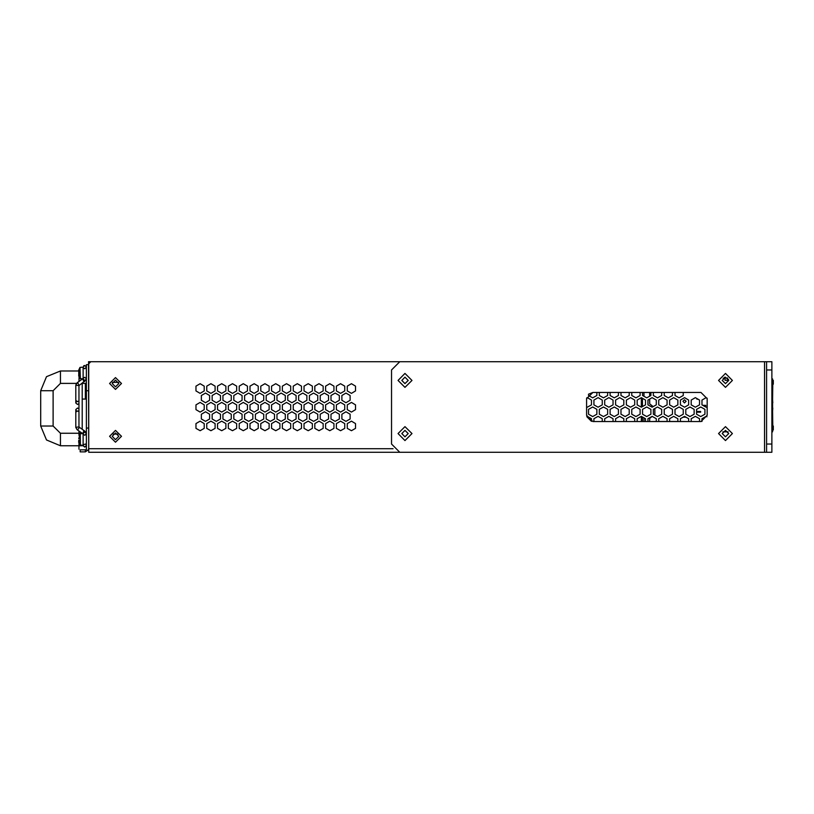 <?xml version="1.0" encoding="UTF-8"?>
<svg xmlns="http://www.w3.org/2000/svg" width="814" height="814" viewBox="0 0 814 814"><rect width="100%" height="100%" fill="white"/><g stroke="black" fill="none" stroke-linecap="round" stroke-linejoin="round"><path stroke-width="1.22" d="M772.578 429.996L773.3 429.996L773.3 426.048L772.578 426.048M772.578 384.239L773.3 384.239L773.3 380.291L772.578 380.291M772.578 430.331L772.578 431.369M641.371 398.829L641.31 397.629L637.159 400.03L637.159 404.823L641.31 407.224L645.471 404.823L645.471 400.03L641.31 397.629L637.159 400.03L637.159 404.823L641.31 407.224L641.371 398.829L643.386 398.829M83.303 445.339L79.925 445.085L79.925 433.964L78.704 438.756M80.26 445.329L78.683 442.256L78.704 440.293M83.303 378.836L79.925 378.581L79.925 367.46L78.683 370.289M78.704 375.732L78.704 370.309M86.416 398.85L85.378 398.931L85.378 383.414L86.416 383.74M86.416 396.479L85.378 396.723L85.378 398.738L86.416 398.738M86.416 392.297L85.378 392.633L85.378 396.153L86.416 396.153M86.416 387.637L85.378 387.952L85.378 391.87L86.416 391.87M86.416 383.984L85.378 384.177L85.378 387.24L86.416 387.24M742.938 452.309L88.706 452.309L88.543 364.713L86.416 364.713L86.416 449.623L85.378 449.837L85.378 451.912L80.189 451.912L80.189 449.837L85.378 449.837M766.625 370.004L766.625 361.691L764.55 361.691L764.55 452.309L766.625 452.309L766.625 370.004L771.825 370.004L771.825 361.691L768.294 361.691M766.625 443.996L771.825 443.996L771.825 452.309L766.625 452.309M80.403 445.339L80.26 433.72M80.403 378.836L79.925 367.46L83.099 367.094L83.099 378.937M78.551 370.94L60.44 370.94L46.479 376.729L40.7 390.689L53.164 390.689L60.44 383.414L60.44 370.94L46.479 376.729L40.7 390.689L40.7 426.017L46.479 439.977L60.44 445.757L83.13 445.757L84.758 447.11L86.416 445.553M53.164 390.689L53.164 426.017L40.7 426.017M82.163 433.292L60.44 433.292L53.164 426.017L60.44 433.292L60.44 445.757M82.265 383.252L82.265 429.293L86.07 432.58L84.676 431.003L83.72 431.176L82.743 433.709L77.544 430.026L79.497 427.33L79.111 426.872L75.824 427.299L75.834 409.544L77.483 408.058L78.938 408.913L78.938 403.632L78.938 408.913L77.483 408.058M79.151 385.419L77.544 382.519L75.926 384.839M79.111 385.673L75.824 385.246L75.834 403.001L77.483 404.497L78.938 403.632L77.483 404.497L78.938 403.632L77.483 404.497L75.834 403.001M86.07 379.965L79.487 385.215M83.099 378.836L84.758 380.606L86.416 379.049M77.595 382.488L76.77 383.211M77.544 430.026L75.926 427.706M75.844 427.492L75.824 409.798M75.824 385.246L76.435 383.659L75.824 385.246L75.824 402.971L75.824 400.396L75.824 402.828L76.628 401.404M78.938 411.579L77.483 410.978L75.824 412.118L75.824 409.717L76.628 411.141M84.758 365.435L86.416 366.992L84.758 365.435L83.099 367.094M86.416 378.836L84.758 377.279L83.303 378.144M83.303 367.897L84.758 368.762L86.416 367.206M83.303 434.401L84.758 435.266L86.416 433.597L84.758 431.939L83.099 433.597L83.099 445.451L84.758 447.11L86.416 445.757M682.936 401.343L684.493 399.786L686.06 401.343L684.493 402.899L682.936 401.343M118.844 383.516L115.517 380.189L112.19 383.516L115.517 386.843L118.844 383.516M121.439 383.516L115.517 377.594L109.595 383.516L115.517 389.438L121.439 383.516M118.844 436.304L115.517 432.977L112.19 436.304L115.517 439.631L118.844 436.304M121.439 436.304L115.517 430.382L109.595 436.304L115.517 442.226L121.439 436.304M398.056 433.597L405.016 426.638L411.976 433.597L405.016 440.567L398.056 433.597M408.241 433.597L405.016 430.382L401.79 433.597L405.016 436.823L408.241 433.597M398.056 380.403L405.016 373.433L411.976 380.403L405.016 387.362L398.056 380.403M408.241 380.403L405.016 377.177L401.79 380.403L405.016 383.618L408.241 380.403M718.518 380.403L725.478 373.433L732.437 380.403L725.478 387.362L718.518 380.403M728.703 380.403L725.478 377.177L722.262 380.403L725.478 383.618L728.703 380.403M718.518 433.597L725.478 426.638L732.437 433.597L725.478 440.567L718.518 433.597M728.703 433.597L725.478 430.382L722.262 433.597L725.478 436.823L728.703 433.597M78.938 445.757L78.938 449.216L78.938 445.757M84.046 365.598L83.598 365.913L84.046 365.598M76.852 429.416L77.534 430.016M83.303 444.648L85.582 444.006L86.416 445.451L84.758 447.11M78.938 443.07L78.938 449.114L78.938 443.07M82.265 394.668L82.265 422.69M82.265 417.877L82.265 383.414L86.416 383.414M771.825 378.958L772.578 378.958L772.578 431.807L771.825 431.807M728.154 431.807L722.801 431.807M727.706 380.311L727.502 377.889M724.867 377.238L724.867 378.235M727.502 379.375L728.53 379.375M724.806 377.248L724.806 378.235M772.679 429.996L772.679 426.048M772.679 384.239L772.679 380.291M702.686 405.23L705.799 405.392L705.158 406.654L702.686 405.23M697.995 399.155L696.886 399.155L696.916 398.534M696.886 411.528L700.62 411.528L700.62 412.149L696.886 412.149L696.886 411.528M688.695 421.55L688.695 418.732L684.543 416.33L685.927 417.134L683.088 417.175L684.543 416.33L680.382 418.732L680.382 421.55M705.799 416.534L703.479 417.877L705.799 416.534M772.822 384.239L772.578 399.155M772.822 426.048L772.578 411.63M680.382 421.499L687.097 421.55M650.722 421.55L656.277 421.499M658.77 421.499L667.083 421.499M669.576 421.499L677.889 421.499M652.197 416.381L649.684 418.386L649.684 421.55M654.883 408.506L654.883 414.224L654.283 414.713M649.684 399.033L649.684 403.836L653.164 406.624M649.684 392.45L649.684 396.164M641.371 421.55L641.31 416.33L637.159 418.732L637.159 421.55L637.159 418.732L641.31 416.33L645.471 418.732L645.471 421.55M772.578 379.416L772.578 379.935M643.976 417.867L643.976 421.55M642.561 392.592L643.976 392.592L643.976 396.296M772.578 402.798L772.578 407.997M772.578 399.684L772.822 402.798M772.578 411.111L772.822 407.997M725.06 380.311L728.703 380.311L725.06 380.311L725.06 378.235L723.097 378.235M724.491 377.33L724.491 378.235M118.641 382.377L112.393 382.377M84.687 381.542L83.72 381.369L82.753 378.836L77.544 382.519L78.938 381.532L79.08 376.923M78.704 372.252L78.704 373.789M79.925 378.581L78.683 375.753M85.378 451.912L88.502 449.623L88.706 447.883M88.502 390.689L86.416 390.689M88.502 428.093L86.416 428.093M592.684 397.873L596.835 395.472L596.835 392.45L596.835 395.472L592.684 397.873L588.522 395.472L592.684 397.873M588.522 394.21L588.522 395.472L588.522 394.21L592.867 392.45L586.629 398.687L586.629 415.313L592.867 421.55L700.935 421.55L707.173 415.313L707.173 398.687L700.935 392.45L592.867 392.45M603.489 397.873L607.641 395.472L607.641 392.45L607.641 395.472L603.489 397.873L599.328 395.472L603.489 397.873M599.328 392.45L599.328 395.472L599.328 392.45M614.295 397.873L618.447 395.472L618.447 392.45L618.447 395.472L614.295 397.873L610.134 395.472L614.295 397.873M610.134 392.45L610.134 395.472L610.134 392.45M625.101 397.873L629.253 395.472L629.253 392.45L629.253 395.472L625.101 397.873L620.94 395.472L625.101 397.873M620.94 392.45L620.94 395.472L620.94 392.45M635.907 397.873L640.069 395.472L640.069 392.45L640.069 395.472L635.907 397.873L631.756 395.472L635.907 397.873M631.756 392.45L631.756 395.472L631.756 392.45M642.561 392.45L642.561 395.472L646.713 397.873L650.874 395.472L650.874 392.45M653.367 392.45L653.367 395.472L657.519 397.873L661.68 395.472L661.68 392.45M664.173 392.45L664.173 395.472L668.325 397.873L672.486 395.472L672.486 392.45M674.979 392.45L674.979 395.472L679.13 397.873L683.292 395.472L683.292 392.45M592.684 416.575L596.835 414.184L596.835 409.381L592.684 406.98L588.522 409.381L588.522 414.184L592.684 416.575L596.835 414.184L596.835 409.381L592.684 406.98L588.522 409.381L588.522 414.184L592.684 416.575M603.489 416.575L607.641 414.184L607.641 409.381L603.489 406.98L599.328 409.381L599.328 414.184L603.489 416.575L607.641 414.184L607.641 409.381L603.489 406.98L599.328 409.381L599.328 414.184L603.489 416.575M614.295 416.575L618.447 414.184L618.447 409.381L614.295 406.98L610.134 409.381L610.134 414.184L614.295 416.575L618.447 414.184L618.447 409.381L614.295 406.98L610.134 409.381L610.134 414.184L614.295 416.575M625.101 416.575L629.253 414.184L629.253 409.381L625.101 406.98L620.94 409.381L620.94 414.184L625.101 416.575L629.253 414.184L629.253 409.381L625.101 406.98L620.94 409.381L620.94 414.184L625.101 416.575M635.907 416.575L640.069 414.184L640.069 409.381L635.907 406.98L631.756 409.381L631.756 414.184L635.907 416.575L640.069 414.184L640.069 409.381L635.907 406.98L631.756 409.381L631.756 414.184L635.907 416.575M646.713 416.575L650.874 414.184L650.874 409.381L646.713 406.98L642.561 409.381L642.561 414.184L646.713 416.575M657.519 416.575L661.68 414.184L661.68 409.381L657.519 406.98L653.367 409.381L653.367 414.184L657.519 416.575M668.325 416.575L672.486 414.184L672.486 409.381L668.325 406.98L664.173 409.381L664.173 414.184L668.325 416.575M679.13 416.575L683.292 414.184L683.292 409.381L679.13 406.98L674.979 409.381L674.979 414.184L679.13 416.575M689.946 416.575L694.098 414.184L694.098 409.381L689.946 406.98L685.785 409.381L685.785 414.184L689.946 416.575M700.752 416.575L704.904 414.184L704.904 409.381L700.752 406.98L696.591 409.381L696.591 414.184L700.752 416.575M699.501 421.55L699.501 418.732L695.349 416.33L691.188 418.732L691.188 421.55M706.99 416.819L706.155 416.33L701.994 418.732L701.994 421.459M209.656 400.284L209.656 395.492L205.504 393.091L201.343 395.492L201.343 400.284L205.504 402.686L209.656 400.284M209.656 418.996L209.656 414.194L205.504 411.792L201.343 414.194L201.343 418.996L205.504 421.387L209.656 418.996M220.472 400.284L220.472 395.492L216.31 393.091L212.159 395.492L212.159 400.284L216.31 402.686L220.472 400.284M220.472 418.996L220.472 414.194L216.31 411.792L212.159 414.194L212.159 418.996L216.31 421.387L220.472 418.996M231.278 400.284L231.278 395.492L227.116 393.091L222.965 395.492L222.965 400.284L227.116 402.686L231.278 400.284M231.278 418.996L231.278 414.194L227.116 411.792L222.965 414.194L222.965 418.996L227.116 421.387L231.278 418.996M242.084 400.284L242.084 395.492L237.922 393.091L233.771 395.492L233.771 400.284L237.922 402.686L242.084 400.284M242.084 418.996L242.084 414.194L237.922 411.792L233.771 414.194L233.771 418.996L237.922 421.387L242.084 418.996M252.889 400.284L252.889 395.492L248.728 393.091L244.576 395.492L244.576 400.284L248.728 402.686L252.889 400.284M252.889 418.996L252.889 414.194L248.728 411.792L244.576 414.194L244.576 418.996L248.728 421.387L252.889 418.996M263.695 400.284L263.695 395.492L259.534 393.091L255.382 395.492L255.382 400.284L259.534 402.686L263.695 400.284M263.695 418.996L263.695 414.194L259.534 411.792L255.382 414.194L255.382 418.996L259.534 421.387L263.695 418.996M274.501 400.284L274.501 395.492L270.35 393.091L266.188 395.492L266.188 400.284L270.35 402.686L274.501 400.284M274.501 418.996L274.501 414.194L270.35 411.792L266.188 414.194L266.188 418.996L270.35 421.387L274.501 418.996M285.307 400.284L285.307 395.492L281.156 393.091L276.994 395.492L276.994 400.284L281.156 402.686L285.307 400.284M285.307 418.996L285.307 414.194L281.156 411.792L276.994 414.194L276.994 418.996L281.156 421.387L285.307 418.996M296.113 400.284L296.113 395.492L291.961 393.091L287.8 395.492L287.8 400.284L291.961 402.686L296.113 400.284M296.113 418.996L296.113 414.194L291.961 411.792L287.8 414.194L287.8 418.996L291.961 421.387L296.113 418.996M306.919 400.284L306.919 395.492L302.767 393.091L298.606 395.492L298.606 400.284L302.767 402.686L306.919 400.284M306.919 418.996L306.919 414.194L302.767 411.792L298.606 414.194L298.606 418.996L302.767 421.387L306.919 418.996M317.725 400.284L317.725 395.492L313.573 393.091L309.412 395.492L309.412 400.284L313.573 402.686L317.725 400.284M317.725 418.996L317.725 414.194L313.573 411.792L309.412 414.194L309.412 418.996L313.573 421.387L317.725 418.996M328.541 400.284L328.541 395.492L324.379 393.091L320.228 395.492L320.228 400.284L324.379 402.686L328.541 400.284M328.541 418.996L328.541 414.194L324.379 411.792L320.228 414.194L320.228 418.996L324.379 421.387L328.541 418.996M339.346 400.284L339.346 395.492L335.185 393.091L331.033 395.492L331.033 400.284L335.185 402.686L339.346 400.284M339.346 418.996L339.346 414.194L335.185 411.792L331.033 414.194L331.033 418.996L335.185 421.387L339.346 418.996M350.152 400.284L350.152 395.492L345.991 393.091L341.839 395.492L341.839 400.284L345.991 402.686L350.152 400.284M350.152 418.996L350.152 414.194L345.991 411.792L341.839 414.194L341.839 418.996L345.991 421.387L350.152 418.996M336.436 423.545L336.436 428.347L340.588 430.748L344.749 428.347L344.749 423.545L340.588 421.143L336.436 423.545M347.242 423.545L347.242 428.347L351.394 430.748L355.555 428.347L355.555 423.545L351.394 421.143L347.242 423.545M742.938 361.691L90.781 361.691L88.706 363.777L88.706 448.768L393.02 448.768M329.782 421.143L325.631 423.545L325.631 428.347L329.782 430.748L333.944 428.347L333.944 423.545L329.782 421.143M318.976 421.143L314.825 423.545L314.825 428.347L318.976 430.748L323.138 428.347L323.138 423.545L318.976 421.143M308.17 421.143L304.009 423.545L304.009 428.347L308.17 430.748L312.322 428.347L312.322 423.545L308.17 421.143M297.364 421.143L293.203 423.545L293.203 428.347L297.364 430.748L301.516 428.347L301.516 423.545L297.364 421.143M286.559 421.143L282.397 423.545L282.397 428.347L286.559 430.748L290.71 428.347L290.71 423.545L286.559 421.143M275.753 421.143L271.591 423.545L271.591 428.347L275.753 430.748L279.904 428.347L279.904 423.545L275.753 421.143M264.947 421.143L260.785 423.545L260.785 428.347L264.947 430.748L269.098 428.347L269.098 423.545L264.947 421.143M254.131 421.143L249.979 423.545L249.979 428.347L254.131 430.748L258.292 428.347L258.292 423.545L254.131 421.143M243.325 421.143L239.174 423.545L239.174 428.347L243.325 430.748L247.487 428.347L247.487 423.545L243.325 421.143M232.519 421.143L228.368 423.545L228.368 428.347L232.519 430.748L236.681 428.347L236.681 423.545L232.519 421.143M221.713 421.143L217.562 423.545L217.562 428.347L221.713 430.748L225.875 428.347L225.875 423.545L221.713 421.143M210.907 421.143L206.756 423.545L206.756 428.347L210.907 430.748L215.069 428.347L215.069 423.545L210.907 421.143M200.102 421.143L195.94 423.545L195.94 428.347L200.102 430.748L204.253 428.347L204.253 423.545L200.102 421.143M351.394 402.442L347.242 404.843L347.242 409.635L351.394 412.037L355.555 409.635L355.555 404.843L351.394 402.442M340.588 402.442L336.436 404.843L336.436 409.635L340.588 412.037L344.749 409.635L344.749 404.843L340.588 402.442M329.782 402.442L325.631 404.843L325.631 409.635L329.782 412.037L333.944 409.635L333.944 404.843L329.782 402.442M318.976 402.442L314.825 404.843L314.825 409.635L318.976 412.037L323.138 409.635L323.138 404.843L318.976 402.442M308.17 402.442L304.009 404.843L304.009 409.635L308.17 412.037L312.322 409.635L312.322 404.843L308.17 402.442M297.364 402.442L293.203 404.843L293.203 409.635L297.364 412.037L301.516 409.635L301.516 404.843L297.364 402.442M286.559 402.442L282.397 404.843L282.397 409.635L286.559 412.037L290.71 409.635L290.71 404.843L286.559 402.442M275.753 402.442L271.591 404.843L271.591 409.635L275.753 412.037L279.904 409.635L279.904 404.843L275.753 402.442M264.947 402.442L260.785 404.843L260.785 409.635L264.947 412.037L269.098 409.635L269.098 404.843L264.947 402.442M254.131 402.442L249.979 404.843L249.979 409.635L254.131 412.037L258.292 409.635L258.292 404.843L254.131 402.442M243.325 402.442L239.174 404.843L239.174 409.635L243.325 412.037L247.487 409.635L247.487 404.843L243.325 402.442M232.519 402.442L228.368 404.843L228.368 409.635L232.519 412.037L236.681 409.635L236.681 404.843L232.519 402.442M221.713 402.442L217.562 404.843L217.562 409.635L221.713 412.037L225.875 409.635L225.875 404.843L221.713 402.442M210.907 402.442L206.756 404.843L206.756 409.635L210.907 412.037L215.069 409.635L215.069 404.843L210.907 402.442M200.102 402.442L195.94 404.843L195.94 409.635L200.102 412.037L204.253 409.635L204.253 404.843L200.102 402.442M351.394 383.74L347.242 386.141L347.242 390.934L351.394 393.335L355.555 390.934L355.555 386.141L351.394 383.74M340.588 383.74L336.436 386.141L336.436 390.934L340.588 393.335L344.749 390.934L344.749 386.141L340.588 383.74M329.782 383.74L325.631 386.141L325.631 390.934L329.782 393.335L333.944 390.934L333.944 386.141L329.782 383.74M318.976 383.74L314.825 386.141L314.825 390.934L318.976 393.335L323.138 390.934L323.138 386.141L318.976 383.74M308.17 383.74L304.009 386.141L304.009 390.934L308.17 393.335L312.322 390.934L312.322 386.141L308.17 383.74M297.364 383.74L293.203 386.141L293.203 390.934L297.364 393.335L301.516 390.934L301.516 386.141L297.364 383.74M286.559 383.74L282.397 386.141L282.397 390.934L286.559 393.335L290.71 390.934L290.71 386.141L286.559 383.74M275.753 383.74L271.591 386.141L271.591 390.934L275.753 393.335L279.904 390.934L279.904 386.141L275.753 383.74M264.947 383.74L260.785 386.141L260.785 390.934L264.947 393.335L269.098 390.934L269.098 386.141L264.947 383.74M254.131 383.74L249.979 386.141L249.979 390.934L254.131 393.335L258.292 390.934L258.292 386.141L254.131 383.74M243.325 383.74L239.174 386.141L239.174 390.934L243.325 393.335L247.487 390.934L247.487 386.141L243.325 383.74M232.519 383.74L228.368 386.141L228.368 390.934L232.519 393.335L236.681 390.934L236.681 386.141L232.519 383.74M221.713 383.74L217.562 386.141L217.562 390.934L221.713 393.335L225.875 390.934L225.875 386.141L221.713 383.74M210.907 383.74L206.756 386.141L206.756 390.934L210.907 393.335L215.069 390.934L215.069 386.141L210.907 383.74M200.102 383.74L195.94 386.141L195.94 390.934L200.102 393.335L204.253 390.934L204.253 386.141L200.102 383.74M677.889 421.55L677.889 418.732L673.727 416.33L669.576 418.732L669.576 421.55M667.083 421.55L667.083 418.732L662.922 416.33L658.77 418.732L658.77 421.55M656.277 421.55L656.277 418.732L652.116 416.33L647.964 418.732L647.964 421.55M626.353 418.732L626.353 421.55L626.353 418.732L630.504 416.33L626.353 418.732M634.666 418.732L630.504 416.33L634.666 418.732L634.666 421.55L634.666 418.732M615.537 418.732L615.537 421.55L615.537 418.732L619.698 416.33L615.537 418.732M623.85 418.732L619.698 416.33L623.85 418.732L623.85 421.55L623.85 418.732M604.731 418.732L604.731 421.55L604.731 418.732L608.892 416.33L604.731 418.732M613.044 418.732L608.892 416.33L613.044 418.732L613.044 421.55L613.044 418.732M593.925 418.732L593.925 421.55L593.925 418.732L598.087 416.33L593.925 418.732M602.238 418.732L598.087 416.33L602.238 418.732L602.238 421.55L602.238 418.732M587.281 416.33L586.772 416.626L591.432 418.732L587.281 416.33M591.432 421.377L591.432 418.732L591.432 421.377L586.772 416.626M707.152 398.209L706.155 397.629L701.994 400.03L701.994 404.823L706.155 407.224L707.173 406.644M691.188 404.823L695.349 407.224L699.501 404.823L699.501 400.03L695.349 397.629L691.188 400.03L691.188 404.823M680.382 404.823L684.543 407.224L688.695 404.823L688.695 400.03L684.543 397.629L680.382 400.03L680.382 404.823M669.576 404.823L673.727 407.224L677.889 404.823L677.889 400.03L673.727 397.629L669.576 400.03L669.576 404.823M658.77 404.823L662.922 407.224L667.083 404.823L667.083 400.03L662.922 397.629L658.77 400.03L658.77 404.823M647.964 404.823L652.116 407.224L656.277 404.823L656.277 400.03L652.116 397.629L647.964 400.03L647.964 404.823M626.353 404.823L630.504 407.224L634.666 404.823L634.666 400.03L630.504 397.629L626.353 400.03L626.353 404.823L630.504 407.224L634.666 404.823L634.666 400.03L630.504 397.629L626.353 400.03L626.353 404.823M615.537 404.823L619.698 407.224L623.85 404.823L623.85 400.03L619.698 397.629L615.537 400.03L615.537 404.823L619.698 407.224L623.85 404.823L623.85 400.03L619.698 397.629L615.537 400.03L615.537 404.823M604.731 404.823L608.892 407.224L613.044 404.823L613.044 400.03L608.892 397.629L604.731 400.03L604.731 404.823L608.892 407.224L613.044 404.823L613.044 400.03L608.892 397.629L604.731 400.03L604.731 404.823M593.925 404.823L598.087 407.224L602.238 404.823L602.238 400.03L598.087 397.629L593.925 400.03L593.925 404.823L598.087 407.224L602.238 404.823L602.238 400.03L598.087 397.629L593.925 400.03L593.925 404.823M586.629 406.858L587.281 407.224L591.432 404.823L591.432 400.03L587.281 397.629L586.67 397.975L587.281 397.629L591.432 400.03L591.432 404.823L587.281 407.224L586.629 406.858M88.706 363.777L88.502 361.691L92.033 361.691M88.706 364.031L88.502 365.232M88.502 363.777L88.584 364.469M771.825 443.996L771.825 370.004M766.625 361.691L771.825 361.691M764.55 452.309L399.816 452.309L391.503 443.996L391.503 370.004L399.816 361.691L764.55 361.691M586.629 398.687L586.67 397.975M642.409 398.26L642.409 406.593M642.409 421.55L642.409 416.972M117.999 434.086L113.034 434.086M75.824 400.396L77.483 401.567L78.938 400.966M80.606 433.292L78.938 434.951L78.938 431.013L79.08 435.622M78.938 386.569L78.938 425.976M78.938 395.248L78.938 417.297M84.676 431.003L79.487 427.33M78.938 402.024L78.337 401.404M78.938 410.521L78.337 411.141M83.303 433.709L80.403 433.709M80.606 428.113L79.894 427.615M78.938 431.013L78.938 433.292L78.938 431.013M82.265 385.989L82.265 383.414M60.44 383.414L76.608 383.414M86.416 399.104L82.265 399.104"/></g></svg>

